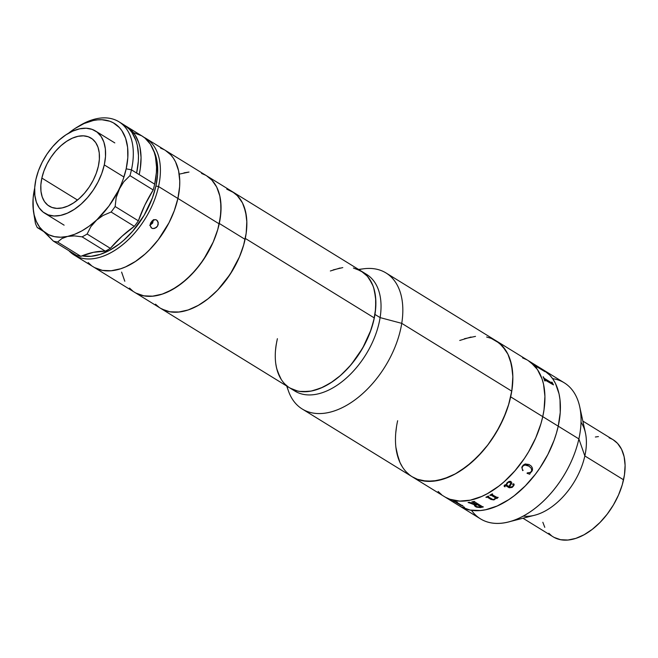 <?xml version="1.0" encoding="UTF-8"?>
<svg xmlns="http://www.w3.org/2000/svg" width="658" height="658" viewBox="0 0 658 658"><rect width="100%" height="100%" fill="white"/><g stroke="black" fill="none" stroke-linecap="round" stroke-linejoin="round"><path stroke-width="0.99" d="M552.613 378.638A79.889 48.273 121.6 0 1 579.698 406.644A79.889 48.273 121.6 0 1 578.875 438.911L558.231 426.187L560.246 412.451L560.007 399.702L559.037 393.846L555.475 383.474L552.901 379.057L549.841 375.208L543.59 370.067L549.841 375.208L552.901 379.057L555.475 383.474L559.037 393.846L560.007 399.702L560.246 412.451L558.231 426.187A79.889 48.273 -58.4 0 0 543.631 370.092A79.889 48.273 121.6 0 1 558.231 426.187L542.751 416.646A79.889 48.273 121.6 0 1 444.323 496.576A79.889 48.273 -58.4 0 0 542.751 416.646L540.925 423.719L535.711 437.94L528.596 451.799L524.41 458.429L514.975 470.758L504.439 481.467L498.879 486.081L487.455 493.607L481.697 496.453L470.363 500.154L459.646 501.1L449.949 499.266L445.598 497.316L449.949 499.266L459.646 501.1L470.363 500.154L481.697 496.453L487.455 493.607L498.879 486.081L504.439 481.467L514.975 470.758L524.41 458.429L528.596 451.799L535.711 437.94L540.925 423.719L542.751 416.646A79.889 48.273 -58.4 0 0 528.152 360.551A79.889 48.273 121.6 0 1 542.751 416.646L544.034 409.687L544.923 396.379L543.557 384.305L542.044 378.885L537.422 369.516L530.833 362.418L528.111 360.526L534.354 365.667L537.422 369.516L542.044 378.885L543.557 384.305L544.923 396.379L544.034 409.687L542.751 416.646L510.674 396.873L578.875 438.911L584.839 455.945L623.545 479.797A57.065 34.479 -58.4 0 0 613.116 439.733L582.848 421.079M94.629 267.617L102.385 270.372L111.177 270.751L120.669 268.752L125.571 266.877L135.433 261.465L145.064 254.029L149.679 249.637L158.274 239.718L169.007 222.733L174.312 210.634L177.899 198.469L158.545 186.543A68.473 41.38 -58.4 0 0 144.044 137.357A68.473 41.38 121.6 0 1 146.035 138.468A68.473 41.38 121.6 0 1 158.545 186.543L155.913 186.033L157.583 174.584L157.385 163.957L155.321 154.564L153.454 150.131A66.573 40.228 121.6 0 1 155.913 186.033L158.545 186.543L177.899 198.469A68.473 41.38 -58.4 0 0 165.388 150.394A68.473 41.38 121.6 0 1 177.907 198.436L219.196 223.885A68.473 41.38 -58.4 0 0 206.67 175.834A68.473 41.38 121.6 0 1 219.287 223.465L245.089 239.364A68.473 41.38 -58.4 0 0 232.48 191.741A68.473 41.38 121.6 0 1 245.286 238.426L374.312 317.946A68.473 41.38 -58.4 0 0 361.497 271.252A68.473 41.38 121.6 0 1 374.953 314.425L380.11 317.608L401.75 323.349L511.768 391.156A79.889 48.273 -58.4 0 0 496.074 340.786A79.889 48.273 121.6 0 1 510.674 396.873A79.889 48.273 121.6 0 1 412.245 476.803A79.889 48.273 121.6 0 1 397.646 420.717M438.121 491.46L441.641 494.709L438.121 491.46M526.877 359.811L522.526 357.862L526.877 359.811M496.033 340.762L502.276 345.894L507.91 354.168L511.48 364.54L512.845 376.606L511.957 389.914L508.848 403.946L503.633 418.167L496.519 432.026L487.775 444.997L477.741 456.57L466.802 466.308L455.377 473.842L443.903 478.868L432.824 481.204L422.568 480.759L417.871 479.493L412.204 476.779M409.564 474.936L406.044 471.696M400.409 463.421L398.353 458.478L395.877 447.201M464.416 338.722L475.495 336.386M490.449 338.097L494.8 340.038M581.03 422.272A57.065 34.479 121.6 0 1 584.839 455.945A57.065 34.479 -58.4 0 0 585.431 432.898L579.698 406.644M412.78 477.124L417.065 479.197L426.647 481.278L437.299 480.579L448.591 477.124L454.341 474.393L460.098 471.038L471.375 462.566L481.993 452.021L486.92 446.099L491.542 439.815L499.652 426.425L506.01 412.352L508.461 405.229L511.768 391.156A79.889 48.273 -58.4 0 1 471.013 462.878A79.889 48.273 -58.4 0 1 412.245 476.803L459.802 506.117A79.889 48.273 -58.4 0 0 558.231 426.187L556.405 433.26L558.231 426.187A79.889 48.273 121.6 0 1 459.802 506.117L480.447 518.841A79.889 48.273 -58.4 0 0 578.875 438.911A79.889 48.273 -58.4 0 0 564.276 382.816L386.057 272.98A79.889 48.273 121.6 0 1 401.75 323.349A79.889 48.273 -58.4 0 0 363.833 268.76L358.536 269.426M461.085 506.857L470.125 510.073L480.389 510.518L485.851 509.695L497.177 505.994L508.683 499.685L514.367 495.622L525.306 485.884L535.341 474.303L539.889 467.97L547.859 454.489L554.052 440.383L556.405 433.26L554.052 440.383L547.859 454.489L539.889 467.97L535.341 474.303L525.306 485.884L514.367 495.622L508.683 499.685L497.177 505.994L485.851 509.695L480.389 510.518L470.125 510.073L465.428 508.807L459.761 506.084M508.667 521.909L534.691 515.222A57.065 34.479 -58.4 0 0 584.839 455.945L578.875 438.911A79.889 48.273 121.6 0 1 508.667 521.909A79.889 48.273 121.6 0 1 471.473 510.295M522.97 518.233L553.246 536.887A57.065 34.479 -58.4 0 0 623.545 479.797L584.839 455.945A57.065 34.479 121.6 0 1 523.217 516.069M542.834 522.263L544.783 527.329M548.813 533.235L551.33 535.554M554.151 537.422L560.616 539.708L567.944 540.029L575.857 538.359L584.049 534.773L592.208 529.394L600.03 522.436L607.194 514.169L613.437 504.908L618.52 495.005L622.246 484.847L624.467 474.821L625.1 465.321L624.121 456.693L621.58 449.291L617.549 443.385L613.091 439.709M612.203 439.199L609.102 437.809M598.418 436.583L595.375 437.002M507.968 482.511L506.446 484.954L508.955 486.501L510.797 483.293L509.637 482.174L507.968 482.511M552.136 382.323A79.889 48.273 121.6 0 1 552.383 382.882L553.444 384.782A79.889 48.273 121.6 0 1 553.485 384.889L544.627 379.798A79.889 48.273 121.6 0 1 545.054 381.023L544.684 380.793A79.889 48.273 -58.4 0 0 543.105 376.754L543.483 376.993A79.889 48.273 121.6 0 1 543.985 378.153L552.259 383.236A79.889 48.273 -58.4 0 0 551.766 382.092L552.136 382.323M542.899 369.961A79.889 48.273 121.6 0 1 543.327 370.306L544.898 371.614A79.889 48.273 121.6 0 1 544.972 371.68L536.262 366.432A79.889 48.273 121.6 0 1 537.06 367.246L536.681 367.016A79.889 48.273 -58.4 0 0 533.868 364.392L534.247 364.622A79.889 48.273 121.6 0 1 535.11 365.354L543.376 370.454A79.889 48.273 -58.4 0 0 542.529 369.722L542.899 369.961M445.598 497.316L444.282 496.543M534.247 364.622L534.23 364.655A79.848 48.248 121.6 0 1 535.086 365.387L535.11 365.354A79.889 48.273 -58.4 0 0 534.247 364.622M544.873 371.647L543.302 370.339A79.848 48.248 -58.4 0 0 542.883 369.985L542.735 369.903M536.936 367.172A79.848 48.248 -58.4 0 0 536.237 366.457L536.18 366.317M543.467 370.586L535.086 365.387A79.848 48.248 -58.4 0 0 534.23 364.655L534.082 364.565M536.352 366.374L544.972 371.68M452.317 501.141A79.848 48.248 121.6 0 1 451.462 500.417M453.559 501.182L453.798 501.33A79.848 48.248 -58.4 0 0 454.793 501.626L461.126 505.377A79.848 48.248 -58.4 0 0 461.217 505.41L462.393 505.541A79.848 48.248 -58.4 0 0 462.78 505.624M456.15 502.062L456.331 502.021A79.848 48.248 -58.4 0 0 457.261 502.219M462.377 505.574L461.2 505.443A79.889 48.273 121.6 0 1 461.11 505.418L454.777 501.659A79.889 48.273 121.6 0 1 453.781 501.363L453.411 501.133A79.889 48.273 -58.4 0 0 456.973 502.046L457.351 502.276A79.889 48.273 121.6 0 1 456.315 502.054L461.464 505.229A79.889 48.273 -58.4 0 0 462.492 505.443L462.87 505.673A79.889 48.273 121.6 0 1 462.377 505.574M464.153 507.195L462.993 506.693L464.153 507.195M464.507 507.252L462.993 506.693M491.855 499.109L488.326 496.93L493.006 499.554L494.783 498.961L495.087 497.514L490.983 495.161L495.087 497.481M492.085 494.61L492.365 494.216A79.848 48.248 -58.4 0 0 492.636 494.059M495.622 497.81L496.798 498.542A79.848 48.248 -58.4 0 0 496.922 498.468L497.752 497.695A79.848 48.248 -58.4 0 0 498.155 497.456M495.441 498.772L494.174 499.809L495.441 498.772M493.706 499.924L490.852 499.397L493.706 499.924M487.512 497.3L490.852 499.364L487.512 497.3M486.747 497.226L486.566 497.333A79.889 48.273 121.6 0 1 486.278 497.464A79.848 48.248 -58.4 0 0 486.566 497.3L486.747 497.226M485.933 497.218L485.9 497.234A79.889 48.273 -58.4 0 0 488.343 496.025L488.721 496.255A79.889 48.273 121.6 0 1 488.433 496.412L488.433 496.379A79.848 48.248 -58.4 0 0 488.697 496.239M489.865 495.219L490.218 495.433A79.848 48.248 -58.4 0 0 490.506 495.277L490.975 495.129L490.506 495.301A79.889 48.273 121.6 0 1 490.218 495.466L489.84 495.235A79.889 48.273 -58.4 0 0 492.283 493.837L492.661 494.076A79.889 48.273 121.6 0 1 492.373 494.24L492.168 494.742L497.3 497.538A79.889 48.273 -58.4 0 0 497.802 497.242L498.18 497.473A79.889 48.273 121.6 0 1 497.761 497.719L496.922 498.501A79.889 48.273 121.6 0 1 496.798 498.567L495.622 497.843L495.589 498.328M511.71 483.317L510.476 485.448L511.71 483.317M509.917 486.073L509.333 486.731L509.917 486.073M509.35 486.714L511.192 487.389L512.409 486.657L509.934 487.101M512.697 484.576L513.298 484.856M513.972 485.341L512.434 487.183L513.972 485.341M511.998 487.455L509.136 487.759L511.998 487.455M505.615 485.563L509.127 487.734L505.615 485.563M504.571 486.147L505.163 485.341L504.447 485.875L505.122 486.616A79.889 48.273 121.6 0 1 504.859 486.83L504.234 486.32L504.859 486.797A79.848 48.248 -58.4 0 0 505.105 486.599M506.446 484.93L507.203 483.227L508.601 482.166L510.197 482.372L510.789 483.268M528.999 466.16C527.058 464.482 524.977 464.507 522.773 466.242L522.789 466.259C525.002 464.523 527.083 464.499 529.016 466.177L524.755 464.935L527.593 465.42M532.478 468.471L532.503 469.894L532.478 468.471M532.133 470.947L532.486 469.878L530.019 473.398L532.133 470.947M529.855 473.587L529.748 474.237L529.855 473.587M527.05 473.308L529.748 474.237L527.066 473.324L527.255 472.905L530.422 472.411L531.73 470.733L531.294 468.323L529.016 466.177M524.294 465.05L523.102 465.88L524.294 465.05M522.773 466.242L522.213 467.386L522.773 466.242M522.139 468.504L522.197 467.369L522.139 468.504M522.493 469.524L523.118 470.347L522.658 470.61L522.765 469.944M522.658 470.61L521.802 467.221L523.242 465.099L525.207 463.972L529.057 464.515L531.343 466.185L532.322 467.838M504.069 485.859L504.834 484.897L506.068 484.716L507.145 482.668L509.127 481.385L510.772 481.376L511.751 482.618M512.409 486.657L513.38 485.398L512.746 484.082L513.75 483.795L514.178 484.551M489.84 495.235A79.889 48.273 -58.4 0 0 492.283 493.837M475.734 506.808L474.443 505.657L475.101 504.957L468.759 502.663A79.889 48.273 121.6 0 1 468.447 502.696L468.068 502.465A79.889 48.273 -58.4 0 0 469.541 502.284L475.956 504.768A79.889 48.273 -58.4 0 0 477.099 504.546L472.493 502.087A79.889 48.273 121.6 0 1 472.173 502.153L471.802 501.914A79.889 48.273 -58.4 0 0 474.286 501.388L474.665 501.618A79.889 48.273 121.6 0 1 474.344 501.692L482.627 506.792A79.889 48.273 -58.4 0 0 482.939 506.718L483.317 506.948A79.889 48.273 121.6 0 1 480.2 507.598L475.734 506.808M451.298 500.327L451.437 500.45A79.889 48.273 -58.4 0 0 452.293 501.174M473.373 502.251L472.493 502.054L473.373 502.251M474.476 505.377L476.581 507.178L480.208 507.565A79.848 48.248 -58.4 0 0 483.285 506.931M468.126 502.457L468.455 502.663A79.848 48.248 -58.4 0 0 468.776 502.63L474.969 504.974M471.852 501.906L472.181 502.12A79.848 48.248 -58.4 0 0 472.493 502.054L477.108 504.513A79.848 48.248 121.6 0 1 477.058 504.522M474.147 501.906L474.352 501.659A79.848 48.248 -58.4 0 0 474.624 501.593M475.487 505.525L476.326 504.966A79.848 48.248 -58.4 0 0 477.478 504.744L480.924 507.112M480.825 506.849L477.478 504.776A79.889 48.273 121.6 0 1 476.318 504.999L475.479 505.558L476.4 506.471L480.184 507.302A79.889 48.273 -58.4 0 0 480.768 507.195L480.825 506.849M553.436 384.864A79.848 48.248 -58.4 0 0 553.419 384.807L552.358 382.907A79.848 48.248 -58.4 0 0 552.111 382.347L551.791 382.15M545.013 380.998A79.848 48.248 -58.4 0 0 544.602 379.822L544.61 379.526M552.292 383.433L543.96 378.177A79.848 48.248 -58.4 0 0 543.459 377.018L543.13 376.812M149.868 225.365L152.631 223.12L153.404 219.64M156.703 220.06L158.29 222.675L157.517 226.146L154.762 228.4L152.385 228.466L151.126 227.684L150.197 225.587L150.633 222.996L152.253 220.767L154.507 219.657L156.028 219.747L157.756 221.137L158.208 224.436L157.517 226.146L156.3 227.536L153.141 228.614L151.694 228.145L150.197 225.587L150.337 223.868L152.253 220.767L155.288 219.616L156.711 220.068M88.213 262.6L91.24 265.38M135.935 293.073L143.691 295.82L152.483 296.199L161.983 294.184L166.885 292.308L176.739 286.896L186.37 279.453L195.401 270.274L203.487 259.696L213.167 242.136L217.634 229.946L219.196 223.885L177.907 198.436A68.473 41.38 121.6 0 1 93.535 266.984A68.473 41.38 -58.4 0 0 177.899 198.469L179.626 186.699L179.766 181.098L178.589 170.751L175.538 161.86L173.334 158.076L170.702 154.77L165.347 150.369M164.294 149.753L160.568 148.091M158.545 186.543A68.473 41.38 121.6 0 1 74.181 255.057A68.473 41.38 121.6 0 1 68.86 250.665A68.473 41.38 -58.4 0 0 118.514 247.86A68.473 41.38 -58.4 0 0 158.545 186.543M155.913 186.033L152.426 197.861L144.118 215.331L132.768 231.123L123.984 240.047L119.353 243.896L109.828 250.172L100.271 254.358L91.043 256.307L82.011 255.839A66.573 40.228 121.6 0 0 155.913 186.033M98.363 166.153A39.941 24.14 121.6 0 1 49.153 206.119A39.941 24.14 121.6 0 1 41.857 178.071L77.488 200.032L41.857 178.071L40.845 184.939L40.969 191.314L42.211 196.948L44.522 201.636L47.812 205.181L51.966 207.459L56.818 208.38L62.173 207.903L67.84 206.053L73.589 202.903L79.207 198.56L84.479 193.205L89.2 187.045L93.181 180.3L96.274 173.251L98.363 166.153L99.374 159.285L99.251 152.911L98.017 147.269L95.698 142.589L92.408 139.035L88.254 136.757L83.401 135.844L78.047 136.313L72.38 138.164L66.631 141.322L61.013 145.657L55.741 151.011L51.028 157.18L47.039 163.916L43.946 170.973L41.857 178.071A39.941 24.14 121.6 0 1 91.067 138.106A39.941 24.14 121.6 0 1 98.363 166.153M104.285 164.903L123.638 176.829L104.285 164.903A48.314 29.191 121.6 0 1 44.76 213.241A48.314 29.191 121.6 0 1 35.935 179.321A48.314 29.191 121.6 0 1 95.459 130.983A48.314 29.191 121.6 0 1 104.285 164.903L101.76 173.49L98.009 182.019L93.197 190.17L87.489 197.63L81.115 204.103L74.321 209.351L67.363 213.167L60.511 215.405L54.03 215.98L48.166 214.87L43.14 212.115L39.159 207.821L36.363 202.154L34.866 195.336L34.718 187.629L35.935 179.321L38.46 170.735L42.211 162.205L47.022 154.054L52.73 146.594L59.105 140.121L65.899 134.874L72.857 131.057L79.708 128.82L86.19 128.244L92.054 129.355L97.08 132.11L101.061 136.403L103.857 142.062L105.362 148.881L105.502 156.596L104.285 164.903M126.681 126.542A68.473 41.38 121.6 0 0 125.365 125.785L129.536 128.59L134.964 134.726L138.748 142.72L139.981 147.326L141.059 157.533L140.277 168.752L139.192 174.617L136.609 173.029A68.473 41.38 -58.4 0 0 124.099 124.946L118.942 121.771A68.473 41.38 121.6 0 1 131.452 169.846L136.609 173.029L131.452 169.846A68.473 41.38 121.6 0 1 129.963 175.637L153.191 189.948A68.473 41.38 -58.4 0 0 154.679 184.158A68.473 41.38 -58.4 0 0 142.161 136.083L126.681 126.542A68.473 41.38 121.6 0 1 139.192 174.617L154.679 184.158L136.609 173.029L138.336 161.251L138.476 155.65L137.308 145.311L136.009 140.656L132.044 132.628L129.42 129.33L124.066 124.93M78.499 126.344A68.473 41.38 121.6 0 1 118.942 121.771M131.452 169.846A68.473 41.38 -58.4 0 0 79.717 125.604L77.315 127.035A64.673 39.077 121.6 0 1 126.18 168.826L131.452 169.846L126.18 168.826A64.673 39.077 121.6 0 1 119.024 189.224A64.673 39.077 121.6 0 1 96.15 220.405L103.1 215.454L111.103 212.024A68.473 41.38 -58.4 0 0 115.142 206.522L116.17 197.597L119.024 189.224L123.778 181.789L129.963 175.637A68.473 41.38 -58.4 0 0 131.452 169.846M34.685 188.122A64.673 39.077 121.6 0 1 34.685 188.098L34.685 188.098A64.673 39.077 121.6 0 0 33.089 198.806A64.673 39.077 121.6 0 0 33.048 207.36L33.147 198.033L34.685 188.122M33.048 199.407L33.394 211.021L35.425 223.333A68.473 41.38 -58.4 0 0 37.3 227.594L39.99 228.762L48.676 234.717L54.425 236.641L60.775 237.217L67.585 236.419L74.691 234.281L81.937 230.843L89.143 226.179L96.15 220.405A64.673 39.077 121.6 0 1 67.585 236.419L74.477 235.893L82.085 236.855L105.305 251.167A95.106 57.468 -58.4 0 0 80.844 256.324L57.616 242.012L61.942 238.533L67.585 236.419A64.673 39.077 121.6 0 1 43.667 231.476L53.397 241.141A68.473 41.38 -58.4 0 0 57.616 242.012A68.473 41.38 121.6 0 1 53.397 241.141L76.624 255.452A68.473 41.38 -58.4 0 0 80.844 256.324L57.616 242.012L61.942 238.533L67.585 236.419L74.477 235.893L82.085 236.855A68.473 41.38 -58.4 0 0 87.127 234.026A68.473 41.38 121.6 0 1 82.085 236.855L105.305 251.167A68.473 41.38 -58.4 0 0 110.347 248.337L87.127 234.026L90.804 226.714L96.15 220.405L103.1 215.454L111.103 212.024L134.331 226.336A68.473 41.38 -58.4 0 0 138.369 220.833L115.142 206.522A68.473 41.38 121.6 0 1 111.103 212.024L134.331 226.336A95.106 57.468 -58.4 0 0 110.347 248.337L87.127 234.026L90.804 226.714L108.907 206.094L123.778 181.789L129.963 175.637L153.191 189.948A95.106 57.468 -58.4 0 0 138.369 220.833L115.142 206.522L116.17 197.597L123.252 179.034L126.18 168.826L127.808 157.706L127.611 147.384L125.612 138.254L121.862 130.671L119.386 127.553L113.332 122.816L109.812 121.237L101.957 119.748L97.705 119.855L93.28 120.521L84.109 123.515L74.798 128.623L68.473 133.278A64.673 39.077 121.6 0 1 77.315 127.035M39.99 228.762L43.667 231.476L39.513 227.002L36.313 221.409L34.142 214.804L33.048 207.36L35.425 223.333A68.473 41.38 121.6 0 0 37.3 227.594L40.13 228.852M44.76 232.422L43.667 231.476A64.673 39.077 121.6 0 1 33.048 207.36L32.941 200.945M43.847 231.632L37.3 227.594L43.847 231.632M47.491 234.972L53.397 241.141L76.624 255.452A68.473 41.38 -58.4 0 0 80.844 256.324L93.387 252.327L105.305 251.167A68.473 41.38 -58.4 0 0 110.347 248.337L121.952 236.312L134.331 226.336A68.473 41.38 -58.4 0 0 138.369 220.833L144.834 205.132L153.191 189.948A68.473 41.38 -58.4 0 0 154.679 184.158L156.382 172.585L156.546 167.074L155.461 156.867L154.227 152.261L150.443 144.267L145.023 138.131L141.758 135.836L134.265 132.891M363.981 273.004A68.473 41.38 121.6 0 1 380.11 317.608A68.473 41.38 -58.4 0 0 366.662 274.435L146.035 138.468M358.898 269.657A79.889 48.273 121.6 0 1 386.057 272.98M396.552 426.433L395.721 433.252M396.626 452.03L399.998 462.574L402.474 467.09M286.691 386.016L288.467 391.049A79.889 48.273 -58.4 0 0 347.926 404.563A79.889 48.273 -58.4 0 0 401.75 323.349L511.768 391.156L512.862 377.758L512.557 371.482L510.279 360.049L508.321 355.016L505.837 350.5L499.422 343.188L491.255 338.393L486.616 337.003M471.021 337.011L459.728 340.466M292.325 389.273A68.473 41.38 121.6 0 0 343.402 380.579A68.473 41.38 121.6 0 0 380.11 317.608L374.953 314.425A68.473 41.38 121.6 0 1 340.013 375.907A68.473 41.38 121.6 0 1 289.652 387.842L294.809 391.025A68.473 41.38 -58.4 0 0 345.179 379.09A68.473 41.38 -58.4 0 0 380.11 317.608L401.75 323.349A79.889 48.273 121.6 0 1 360.995 395.08A79.889 48.273 121.6 0 1 302.228 409.005A79.889 48.273 121.6 0 1 287.053 386.238M289.602 387.817L295.376 390.449L299.464 391.403L308.355 391.502L313.076 390.663L322.823 387.225L332.677 381.566L337.521 377.972L342.259 373.917L351.199 364.557L362.665 348.123L370.931 330.086L374.312 317.946A68.473 41.38 -58.4 0 1 338.615 377.083A68.473 41.38 -58.4 0 1 289.652 387.842A68.473 41.38 121.6 0 1 276.196 344.669L277.38 338.681M353.395 268.02L361.036 270.981L367.32 276.187L372 283.458L373.678 287.768L375.628 297.564L375.66 308.586L373.769 320.413L370.018 332.594L364.565 344.66L357.615 356.142L349.431 366.596L340.326 375.636L330.661 382.898L320.8 388.113L311.119 391.082L301.997 391.683L297.753 391.082L290.104 388.121M281.279 379.518L277.47 371.326L276.261 366.605M275.488 350.508L276.196 344.669M330.349 270.981L340.03 268.02M226.755 189.134L234.018 192.769L237.135 195.434L242.152 202.294L244.019 206.431L246.363 215.923L246.816 221.187L246.281 232.496L245.286 238.426A68.473 41.38 121.6 0 1 209.598 297.572A68.473 41.38 121.6 0 1 160.626 308.331A68.473 41.38 -58.4 0 0 209.219 297.877A68.473 41.38 -58.4 0 0 245.089 239.364L219.287 223.465A68.473 41.38 121.6 0 1 183.417 281.978A68.473 41.38 121.6 0 1 134.824 292.423A68.473 41.38 -58.4 0 0 219.196 223.885L220.915 212.115L220.701 201.184L219.871 196.174L216.811 187.283L214.607 183.5L211.975 180.202L206.637 175.818L211.777 179.988L216.671 187.004L219.797 195.837L221.039 206.135L220.348 217.51L217.757 229.519L213.348 241.716L207.311 253.61L199.868 264.763L191.297 274.74L181.945 283.154L172.157 289.676L162.32 294.077L152.804 296.166L143.979 295.87L136.181 293.205M132.768 291.017L129.716 288.27M124.823 281.254L121.697 272.428M183.993 172.848L188.69 172.1M201.562 173.432L205.312 175.053M155.518 304.177L158.57 306.916M161.991 309.112L169.789 311.777L178.614 312.065L188.13 309.976L197.968 305.583L207.747 299.053L217.107 290.639L225.669 280.67L233.113 269.517L239.158 257.615L243.559 245.426L246.158 233.409L246.849 222.034L245.607 211.736L242.473 202.911L237.587 195.895L232.439 191.717M231.114 190.96L227.364 189.331M355.772 268.645L363.043 272.289L366.152 274.945L368.875 278.128L373.045 285.942L374.451 290.507L375.841 300.706L375.299 312.007L374.312 317.946L245.286 238.426L243.83 244.472L239.561 256.669L230.127 274.337L217.806 289.915L208.504 298.461L198.741 305.147L188.887 309.712L184.051 311.144L179.338 311.991L170.438 311.884L166.351 310.938L160.585 308.306M159.08 307.294L155.971 304.638M276.837 341.157L275.85 347.087M275.768 363.66L276.697 368.595L279.971 377.289M284.996 384.149L288.105 386.814M342.793 267.592L333.236 269.87M121.623 272.091L124.683 280.974M129.519 288.064L132.538 290.836M205.559 175.192L201.833 173.523M189.011 172.067L179.511 174.074M150.189 224.756A53.257 32.184 -58.4 0 0 152.985 220.233L149.761 225.39M289.652 387.842L74.181 255.057M114.813 142.909L95.459 130.983M64.114 225.168L44.76 213.241M33.007 199.868L33.089 198.806M412.245 476.803L302.228 409.005"/></g></svg>
